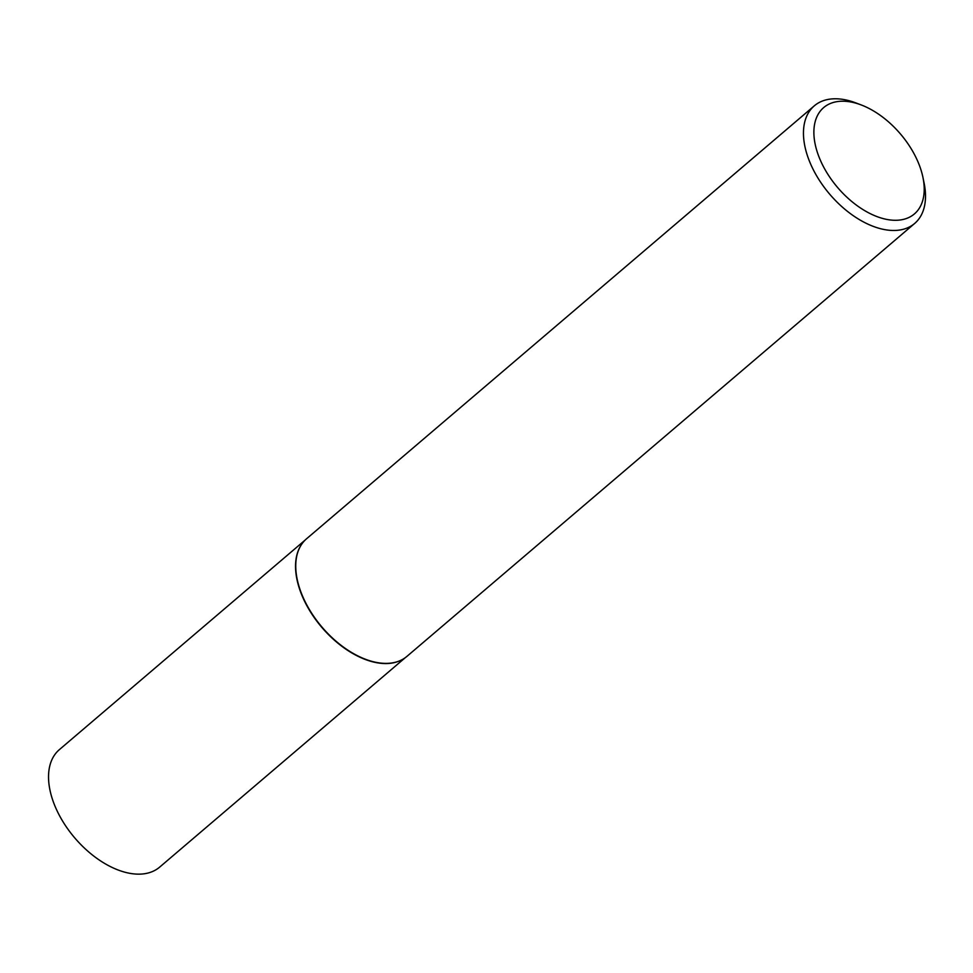 <?xml version="1.0" encoding="UTF-8"?>
<svg xmlns="http://www.w3.org/2000/svg" width="973" height="973" viewBox="0 0 973 973"><rect width="100%" height="100%" fill="white"/><g stroke="black" fill="none" stroke-linecap="round" stroke-linejoin="round"><path stroke-width="1.46" d="M401.873 659.791A77.232 45.609 -130.5 0 1 401.715 659.876A77.232 45.609 -130.5 0 1 302.676 597.118A77.232 45.609 -130.5 0 1 302.335 543.323A77.232 45.609 -130.5 0 1 302.445 543.177M405.327 657.639L159.608 867.162A77.232 45.609 -130.5 0 1 55.68 807.736A77.232 45.609 -130.5 0 1 59.389 749.624L305.108 540.1M922.939 177.39L924.095 183.046A77.305 45.658 -130.5 0 1 914.656 223.462L406.933 656.374A77.305 45.658 -130.5 0 1 402.031 659.706A77.305 45.658 -130.5 0 1 302.895 596.899A77.305 45.658 -130.5 0 1 302.554 543.031A77.305 45.658 -130.5 0 1 306.617 538.726L814.328 105.814A77.305 45.658 -130.5 0 1 855.741 102.87L861.141 104.914A69.886 41.28 49.5 0 0 820.336 160.156A69.886 41.28 49.5 0 0 888.057 219.655A69.886 41.28 49.5 0 0 922.939 177.39A69.886 41.28 49.5 0 0 917.758 161.348A69.886 41.28 49.5 0 0 861.141 104.914M914.656 223.462A77.305 45.658 -130.5 0 1 810.606 163.987A77.305 45.658 -130.5 0 1 814.328 105.814"/></g></svg>
